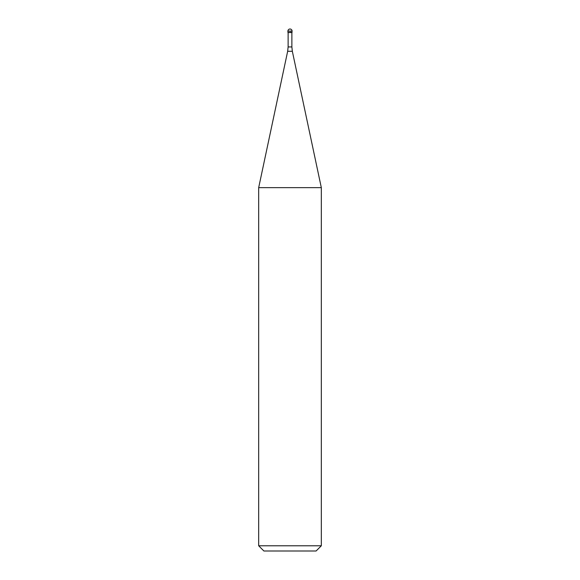 <?xml version="1.0" encoding="UTF-8"?>
<svg xmlns="http://www.w3.org/2000/svg" width="580" height="580" viewBox="0 0 580 580"><rect width="100%" height="100%" fill="white"/><g stroke="black" fill="none" stroke-linecap="round" stroke-linejoin="round"><path stroke-width="0.43" stroke-dasharray="2.9 2.17" d="M292.088 32.342L287.912 32.342L292.088 32.342M288.122 32.552L291.878 32.552M258.68 187.637L321.32 187.637M321.32 545.78L258.68 545.78M316.1 551L263.9 551M287.912 32.342L290 32.342L290 29M287.912 31.088L292.088 31.088M291.878 46.936L288.122 46.936M287.665 51.279L292.334 51.279"/><path stroke-width="0.87" d="M290 32.342L292.088 32.342L290 32.342M291.878 46.936L292.334 51.279L287.665 51.279L288.122 46.936L291.878 46.936L291.878 32.552L288.122 32.552L287.912 31.088L287.912 32.342M292.334 51.279L321.32 187.637L258.68 187.637L287.665 51.279M321.32 545.78L316.1 551L263.9 551L258.68 545.78L321.32 545.78L321.32 187.637M290 29A2.088 2.088 0 0 0 287.912 31.088L292.088 31.088A2.088 2.088 0 0 0 290 29A2.088 2.088 0 0 0 287.912 31.088M291.878 32.552L292.088 31.088M288.122 46.936L288.122 32.552M258.68 545.78L258.68 187.637"/></g></svg>
